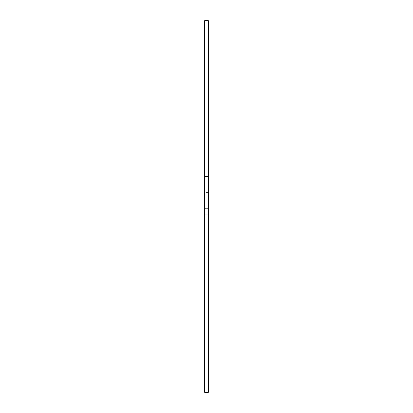 <?xml version="1.0" encoding="UTF-8"?>
<svg xmlns="http://www.w3.org/2000/svg" width="413" height="413" viewBox="0 0 413 413"><rect width="100%" height="100%" fill="white"/><g stroke="black" fill="none" stroke-linecap="round" stroke-linejoin="round"><path stroke-width="0.31" stroke-dasharray="2.06 1.55" d="M208.328 192.582L208.328 214.244L208.328 176.516L208.328 192.582L204.672 192.582L204.672 176.516L204.672 214.244L204.672 176.516L204.672 192.582L208.328 192.582M208.328 208.648L208.328 214.244L208.328 208.648L204.672 208.648L208.328 208.648M204.672 20.65L208.328 20.65L208.328 392.35L204.672 392.35L204.672 20.65M208.328 176.516L204.672 176.516L208.328 176.516M208.328 214.244L204.672 214.244L208.328 214.244"/><path stroke-width="0.62" d="M208.328 392.35L208.328 20.65L204.672 20.65L204.672 392.35L208.328 392.35"/></g></svg>
